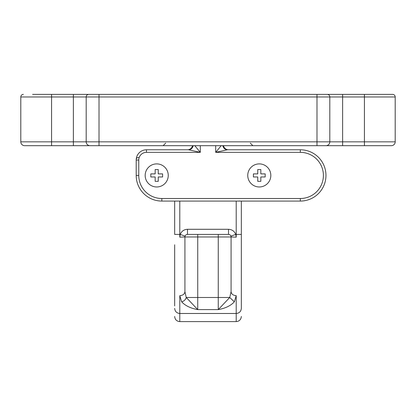 <?xml version="1.0" encoding="UTF-8"?>
<svg xmlns="http://www.w3.org/2000/svg" width="416" height="416" viewBox="0 0 416 416"><rect width="100%" height="100%" fill="white"/><g stroke="black" fill="none" stroke-linecap="round" stroke-linejoin="round"><path stroke-width="0.62" d="M230.932 236.122A2.564 2.564 0 0 1 231.078 236.98A2.564 2.564 0 0 0 230.932 236.122L231.078 236.98L236.21 237.156L235.768 234.411L230.932 236.122A2.564 2.564 0 0 0 228.514 234.411L187.486 234.411A2.564 2.564 0 0 0 185.068 236.122L184.922 236.98L179.79 237.156L179.79 201.074L236.21 201.074L236.21 234.411L235.768 234.411C234.421 231.187 232.003 229.476 228.514 229.284L187.486 229.284C183.997 229.476 181.579 231.187 180.232 234.411L179.79 237.156M241.337 201.074L241.337 304.793M197.74 234.411L197.74 236.98L231.078 236.98L231.078 291.725L229.746 297.487L218.26 309.603C225.347 308.324 230.708 305.734 234.343 301.834L236.21 295.672L236.21 313.482C239.278 313.212 240.984 311.516 241.337 308.396C241.337 319.155 241.337 319.155 241.337 308.396L241.337 234.411L236.21 234.411L236.21 237.156M174.663 305.952L174.663 244.79M174.663 308.396C174.663 319.155 174.663 319.155 174.663 308.396C174.996 311.49 176.706 313.186 179.79 313.482L179.79 295.672L181.657 301.834C185.297 305.739 190.663 308.329 197.74 309.603L186.254 297.487A5.127 4.004 141.7 0 1 181.657 301.834M185.068 236.122L180.232 234.411L174.663 234.411L174.663 201.074M174.663 304.793C174.663 315.229 174.663 315.229 174.663 304.793L174.663 304.793M178.823 313.388L179.702 313.482M179.79 321.604L236.21 321.604L236.21 313.482L179.79 313.482L179.79 321.604C176.68 321.298 174.97 319.587 174.663 316.472M231.078 291.725C231.405 294.107 233.116 295.422 236.21 295.672M179.79 295.672C182.884 295.422 184.595 294.107 184.922 291.725L184.922 236.98L197.74 236.98L197.74 297.487L218.26 297.487L218.26 309.603L197.74 309.603L197.74 297.487L186.254 297.487L184.922 291.725M218.26 234.411L218.26 297.487L229.746 297.487L234.343 301.834M222.841 145.683A5.127 4.701 -90 0 0 227.443 149.786L300.316 149.786A25.646 25.646 0 0 1 325.962 175.432A25.646 25.646 0 0 1 300.316 201.074L161.84 201.074A25.646 25.646 0 0 1 136.198 175.432L136.198 160.046A10.26 10.26 0 0 1 146.453 149.786L188.557 149.786A5.127 4.701 90 0 0 193.159 145.683M194.808 145.683L200.309 152.355L188.557 149.786M227.443 149.786L215.691 152.355L221.192 145.683M200.309 145.683L200.309 152.355L146.453 152.355A7.691 7.691 0 0 0 138.762 160.046L138.762 175.432A23.078 23.078 0 0 0 161.84 198.51L300.316 198.51L300.316 201.074A25.646 25.646 0 0 0 325.962 175.432A25.646 25.646 0 0 0 300.316 149.786A25.646 25.646 0 0 1 325.962 175.432A25.646 25.646 0 0 1 300.316 201.074A25.646 25.646 0 0 0 325.962 175.432A25.646 25.646 0 0 0 300.316 149.786L300.316 152.355L215.691 152.355L215.691 145.683M138.762 175.432L136.198 175.432A25.646 25.646 0 0 0 161.84 201.074A25.646 25.646 0 0 1 136.198 175.432A25.646 25.646 0 0 0 161.84 201.074L161.84 198.51M138.528 157.534A2.309 1.888 -175.5 0 0 136.23 159.245L136.198 160.046A10.26 10.26 0 0 1 146.453 149.786L146.245 149.791M223.491 145.683A5.127 5.127 0 0 0 228.514 149.786A5.127 5.127 0 0 1 223.491 145.683A5.127 5.127 0 0 0 228.514 149.786M187.486 149.786A5.127 5.127 0 0 0 192.509 145.683M156.712 163.894A11.539 11.539 0 0 1 168.251 175.432A11.539 11.539 0 0 1 156.712 186.971A11.539 11.539 0 0 1 145.174 175.432A11.539 11.539 0 0 1 156.712 163.894M150.816 173.893L150.816 176.972L155.173 176.972L155.173 181.329L158.252 181.329L158.252 176.972L162.609 176.972L162.609 173.893L158.252 173.893L158.252 169.536L155.173 169.536L155.173 173.893L150.816 173.893M259.288 163.894A11.539 11.539 0 0 1 270.826 175.432A11.539 11.539 0 0 1 259.288 186.971A11.539 11.539 0 0 1 247.749 175.432A11.539 11.539 0 0 1 259.288 163.894M253.391 173.893L253.391 176.972L257.748 176.972L257.748 181.329L260.827 181.329L260.827 176.972L265.184 176.972L265.184 173.893L260.827 173.893L260.827 169.536L257.748 169.536L257.748 173.893L253.391 173.893M46.446 145.683L32.594 145.683L46.446 145.683M369.554 145.683L383.406 145.683M32.594 94.396L392.636 94.396L364.426 94.396L364.426 96.964L342.628 96.964L342.628 141.84L364.426 141.84L364.426 96.964L395.2 96.964L395.2 141.84A3.848 3.848 0 0 1 391.352 145.683L364.426 145.683L391.352 145.683A3.848 3.848 0 0 0 395.2 141.84L364.426 141.84L364.426 145.683L24.648 145.683L51.574 145.683L51.574 141.84L73.372 141.84L73.372 96.964L51.574 96.964L51.574 141.84L20.8 141.84L20.8 96.964A2.564 2.564 0 0 1 23.364 94.396M340.324 94.396L342.628 94.396L342.628 96.964L329.81 96.964A2.564 2.564 0 0 0 327.246 94.396A2.564 2.564 0 0 1 329.81 96.964L329.81 141.84L342.628 141.84L342.628 145.683L316.987 145.683L316.987 96.964L99.013 96.964L99.013 141.84L329.81 141.84A3.848 3.848 0 0 1 325.962 145.683A3.848 3.848 0 0 0 329.81 141.84M86.19 141.84A3.848 3.848 0 0 0 90.038 145.683A3.848 3.848 0 0 1 86.19 141.84L99.013 141.84L99.013 145.683L73.372 145.683L73.372 141.84L86.19 141.84L86.19 96.964A2.564 2.564 0 0 1 88.754 94.396M75.676 94.396L73.372 94.396L73.372 96.964L99.013 96.964L99.013 94.396M20.8 141.84A3.848 3.848 0 0 0 24.648 145.683A3.848 3.848 0 0 1 20.8 141.84M392.636 94.396A2.564 2.564 0 0 1 395.2 96.964A2.564 2.564 0 0 0 392.636 94.396A2.564 2.564 0 0 1 395.2 96.964M187.486 234.411L187.486 229.284M228.514 229.284L228.514 234.411M300.316 198.51A23.078 23.078 0 0 0 323.398 175.432A23.078 23.078 0 0 0 300.316 152.355M146.453 152.355L146.453 149.786M138.762 160.046L136.198 160.046M51.574 94.396L51.574 96.964L20.8 96.964M329.81 96.964A2.564 2.564 0 0 0 327.246 94.396A2.564 2.564 0 0 1 329.81 96.964L316.987 96.964L316.987 94.396M391.352 145.683A3.848 3.848 0 0 0 395.2 141.84M236.21 321.604C239.32 321.298 241.03 319.587 241.337 316.472M239.543 200.959L238.774 201.074M165.688 143.12L163.124 145.683M250.312 143.12L252.876 145.683"/></g></svg>
